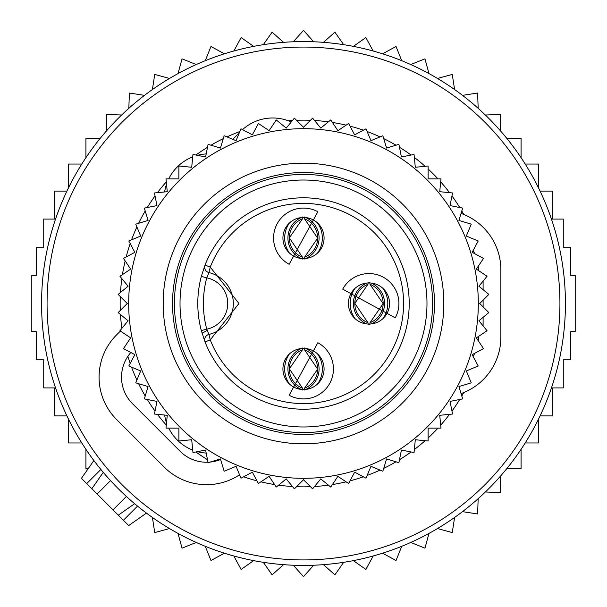 <?xml version="1.0" encoding="UTF-8"?>
<svg xmlns="http://www.w3.org/2000/svg" width="607" height="607" viewBox="0 0 607 607"><rect width="100%" height="100%" fill="white"/><g stroke="black" fill="none" stroke-linecap="round" stroke-linejoin="round"><path stroke-width="0.91" d="M483.104 289.683L483.104 281.087M483.104 300.131L483.104 306.869M483.104 325.913L483.104 317.317M317.552 253.051A26.025 26.01 -90 0 0 317.552 222.989M304.183 216.919L304.577 218.846A20.577 20.562 -90 0 1 304.577 257.193L304.183 259.113M289.448 253.051A26.025 26.01 -90 0 1 289.448 222.989M302.817 259.113L302.423 257.193A20.577 20.562 -90 0 1 302.423 218.846L302.817 216.919M383.04 318.531A26.025 26.01 -90 0 0 383.04 288.469M369.671 282.399L370.058 284.326A20.577 20.562 -90 0 1 370.058 322.674L369.671 324.601M354.928 318.531A26.025 26.01 -90 0 1 354.928 288.469M368.297 324.601L367.903 322.674A20.577 20.562 -90 0 1 367.903 284.326L368.297 282.399M317.552 384.011A26.025 26.01 -90 0 0 317.552 353.949M304.183 347.887L304.577 349.807A20.577 20.562 -90 0 1 304.577 388.154L304.183 390.081M289.448 384.011A26.025 26.01 -90 0 1 289.448 353.949M302.817 390.081L302.423 388.154A20.577 20.562 -90 0 1 302.423 349.807L302.817 347.887M179.634 339.844A129.094 129.094 0 0 1 267.156 179.634A129.094 129.094 0 0 1 427.366 267.156A129.094 129.094 0 0 1 339.844 427.366A129.094 129.094 0 0 1 179.634 339.844M201.327 330.61L205.029 341.931A105.709 105.709 0 0 0 337.629 403.549A105.709 105.709 0 0 0 404.93 273.742A105.709 105.709 0 0 1 337.629 403.549A105.709 105.709 0 0 1 205.029 341.931L210.257 339.89L208.945 334.427A5.615 5.615 0 0 0 205.029 341.931A5.615 5.615 0 0 1 208.945 334.427A31.807 31.807 0 0 0 208.945 272.573L206.752 277.831L201.327 276.39L205.029 265.069A105.709 105.709 0 0 1 404.93 273.742A105.709 105.709 0 0 0 205.029 265.069L210.257 267.11A100.094 100.094 0 0 1 399.543 275.32A100.094 100.094 0 0 1 335.815 398.23A100.094 100.094 0 0 1 210.257 339.89L238.953 303.5L210.257 267.11L208.945 272.573A5.615 5.615 0 0 1 205.029 265.069A5.615 5.615 0 0 0 208.945 272.573L208.945 272.573A31.807 31.807 0 0 1 208.945 334.427L206.752 329.169A100.094 100.094 0 0 1 206.752 277.831A26.192 26.192 0 0 1 206.752 329.169L201.327 330.61A105.709 105.709 0 0 1 201.327 276.39A105.709 105.709 0 0 0 201.327 330.61M289.152 264.288L317.848 211.752A29.933 29.933 0 0 0 277.232 223.664A29.933 29.933 0 0 0 289.152 264.288M342.712 289.152L395.248 317.848A29.933 29.933 0 0 0 383.336 277.232A29.933 29.933 0 0 0 342.712 289.152M317.848 342.712L289.152 395.248A29.933 29.933 0 0 0 329.768 383.336A29.933 29.933 0 0 0 317.848 342.712M293.636 256.078A20.577 20.577 0 0 1 285.442 228.156A20.577 20.577 0 0 1 313.364 219.962A20.577 20.577 0 0 1 321.558 247.884A20.577 20.577 0 0 1 293.636 256.078M350.922 293.636A20.577 20.577 0 0 1 378.844 285.442A20.577 20.577 0 0 1 387.038 313.364A20.577 20.577 0 0 1 359.116 321.558A20.577 20.577 0 0 1 350.922 293.636M313.364 350.922A20.577 20.577 0 0 1 321.558 378.844A20.577 20.577 0 0 1 293.636 387.038A20.577 20.577 0 0 1 285.442 359.116A20.577 20.577 0 0 1 313.364 350.922M362.698 195.135A123.479 123.479 0 0 1 411.865 362.698A123.479 123.479 0 0 1 244.302 411.865A123.479 123.479 0 0 1 195.135 244.302A123.479 123.479 0 0 1 362.698 195.135M167.266 415.302L154.451 414.042L156.963 401.409L144.337 398.898L148.07 386.576L135.748 382.842L140.68 370.945L128.783 366.013L134.853 354.663L123.494 348.593L130.649 337.879L119.943 330.732L128.107 320.777L118.16 312.605L127.265 303.5L118.16 294.395L128.107 286.223L119.943 276.268L130.649 269.121L123.494 258.407L134.853 252.337L128.783 240.987L140.68 236.055L135.748 224.158L148.07 220.424L144.337 208.102L156.963 205.591L154.451 192.958L167.266 191.698L166.007 178.883L178.883 178.883L178.883 166.007L191.698 167.266L192.958 154.451L205.591 156.963L208.102 144.337L220.424 148.07L224.158 135.748L236.055 140.68L240.987 128.783L252.337 134.853L258.407 123.494L269.121 130.649L276.268 119.943L286.223 128.107L294.395 118.16L303.5 127.265L312.605 118.16L320.777 128.107L330.732 119.943L337.879 130.649L348.593 123.494L354.663 134.853L366.013 128.783L370.945 140.68L382.842 135.748L386.576 148.07L398.898 144.337L401.409 156.963L414.042 154.451L415.302 167.266L428.117 166.007L428.117 178.883L440.993 178.883L439.734 191.698L452.549 192.958L450.037 205.591L462.663 208.102L458.93 220.424L471.252 224.158L466.32 236.055L478.217 240.987L472.147 252.337L483.506 258.407L476.351 269.121L487.057 276.268L478.893 286.223L488.84 294.395L479.735 303.5L488.84 312.605L478.893 320.777L487.057 330.732L476.351 337.879L483.506 348.593L472.147 354.663L478.217 366.013L466.32 370.945L471.252 382.842L458.93 386.576L462.663 398.898L450.037 401.409L452.549 414.042L439.734 415.302L440.993 428.117L428.117 428.117L428.117 440.993L415.302 439.734L414.042 452.549L401.409 450.037L398.898 462.663L386.576 458.93L382.842 471.252L370.945 466.32L366.013 478.217L354.663 472.147L348.593 483.506L337.879 476.351L330.732 487.057L320.777 478.893L312.605 488.84L303.5 479.735L294.395 488.84L286.223 478.893L276.268 487.057L269.121 476.351L258.407 483.506L252.337 472.147L240.987 478.217L236.055 466.32L224.158 471.252L220.424 458.93L208.102 462.663L205.591 450.037L192.958 452.549L191.698 439.734L178.883 440.993L178.883 428.117L166.007 428.117L167.266 415.302M471.244 352.72A174.816 174.816 0 0 1 254.28 471.244A174.816 174.816 0 0 1 135.756 254.28A174.816 174.816 0 0 1 352.72 135.756A174.816 174.816 0 0 1 471.244 352.72M438.14 343.008A140.316 140.316 0 0 0 343.008 168.86A140.316 140.316 0 0 0 168.86 263.992A140.316 140.316 0 0 0 263.992 438.14A140.316 140.316 0 0 0 438.14 343.008M429.164 340.368A130.96 130.96 0 0 0 340.368 177.836A130.96 130.96 0 0 0 177.836 266.632A130.96 130.96 0 0 0 266.632 429.164A130.96 130.96 0 0 0 429.164 340.368M164.618 191.956A44.903 44.903 0 0 1 166.523 184.187M168.731 178.883A44.903 44.903 0 0 1 192.715 156.887M197.442 155.346A44.903 44.903 0 0 1 206.19 153.92M206.19 453.08A44.903 44.903 0 0 1 197.442 451.654M192.715 450.113A44.903 44.903 0 0 1 168.731 428.117M166.523 422.813A44.903 44.903 0 0 1 164.618 415.044M461.054 213.414A59.865 59.865 0 0 1 500.866 269.827L500.866 337.173A59.865 59.865 0 0 1 461.054 393.586M473.088 250.585A37.422 37.422 0 0 1 474.788 253.749M478.248 266.283A37.422 37.422 0 0 1 478.415 269.827L478.415 270.494M478.415 336.506L478.415 337.173A37.422 37.422 0 0 1 478.248 340.717M474.788 353.251A37.422 37.422 0 0 1 473.088 356.415M88.212 468.65L85.928 468.65L85.928 449.332M121.643 115.004L106.354 114.442L106.354 131.059M128.828 108.327L129.39 93.038L144.512 95.352M152.418 89.54L154.732 74.418L169.49 78.455M178.01 73.591L182.047 58.833L196.243 64.539M205.265 60.692L210.97 46.496L224.415 53.795M233.824 51.011L241.123 37.566L253.643 46.367M263.309 44.675L272.103 32.163L283.53 42.338M293.325 41.777L303.5 30.35L313.675 41.777M323.47 42.338L334.897 32.163L343.691 44.675M353.357 46.367L365.877 37.566L373.176 51.011M540.078 415.909L552.453 415.909L552.453 387.911L563.281 387.911L563.281 359.822L570.777 359.822L570.777 331.581L575.201 331.581L575.201 275.419L570.777 275.419L570.777 247.178L563.281 247.178L563.281 219.089L552.453 219.089L552.453 191.091L540.078 191.091M525.214 442.958L538.371 442.958L538.371 419.437M506.799 468.65L521.072 468.65L521.072 449.332M485.357 491.996L500.646 492.558L500.646 475.941M478.172 498.673L477.61 513.962L462.488 511.648M454.582 517.46L452.268 532.582L437.51 528.545M428.99 533.409L424.953 548.167L410.757 542.461M401.735 546.308L396.03 560.504L382.585 553.205M373.176 555.989L365.877 569.434L353.357 560.633M343.691 562.325L334.897 574.837L323.47 564.662M313.675 565.223L303.5 576.65L293.325 565.223M283.53 564.662L272.103 574.837L263.309 562.325M253.643 560.633L241.123 569.434L233.824 555.989M81.786 442.958L68.629 442.958L68.629 419.437M66.922 415.909L54.547 415.909L54.547 387.911L43.719 387.911L43.719 359.822L36.223 359.822L36.223 331.581L31.799 331.581L31.799 275.419L36.223 275.419L36.223 247.178L43.719 247.178L43.719 219.089L54.547 219.089L54.547 191.091L66.922 191.091M538.371 187.563L538.371 164.042L525.214 164.042M521.072 157.668L521.072 138.35L506.799 138.35M500.646 131.059L500.646 114.442L485.357 115.004M478.172 108.327L477.61 93.038L462.488 95.352M454.582 89.54L452.268 74.418L437.51 78.455M428.99 73.591L424.953 58.833L410.757 64.539M401.735 60.692L396.03 46.496L382.585 53.795M100.201 138.35L85.928 138.35L85.928 157.668M81.786 164.042L68.629 164.042L68.629 187.563M152.418 517.46L154.732 532.582L169.49 528.545M178.01 533.409L182.047 548.167L196.243 542.461M205.265 546.308L210.97 560.504L224.415 553.205M127.978 524.85L91.832 488.711L98.706 478.9M82.15 479.022L91.832 488.711L103.273 472.367L105.375 474.826M52.172 229.757A261.928 261.928 0 0 0 229.757 554.828A261.928 261.928 0 0 0 554.828 377.243A261.928 261.928 0 0 0 377.243 52.172A261.928 261.928 0 0 0 52.172 229.757M118.289 515.168L134.633 503.727L132.174 501.625M120.421 331.05L116.605 334.867A59.865 59.865 0 0 0 116.605 419.528L164.231 467.155A59.865 59.865 0 0 0 239.56 474.773M232.777 139.314L239.34 132.751M291.246 121.992A44.903 44.903 0 0 0 242.55 129.617M130.824 352.508A37.422 37.422 0 0 0 132.478 403.655L180.104 451.282A37.422 37.422 0 0 0 208.011 462.215M210.037 462.079A37.422 37.422 0 0 0 220.599 459.507M305.807 258.468A22.383 22.368 -90 0 0 305.807 217.572M301.193 258.468A22.383 22.368 -90 0 1 301.193 217.572M371.287 323.948A22.383 22.368 -90 0 0 371.287 283.052M366.674 323.948A22.383 22.368 -90 0 1 366.674 283.052M305.807 389.428A22.383 22.368 -90 0 0 305.807 348.532M301.193 389.428A22.383 22.368 -90 0 1 301.193 348.532M202.07 333.258L207.192 330.405M57.445 231.305A256.427 256.427 0 0 0 231.305 549.555A256.427 256.427 0 0 0 549.555 375.695A256.427 256.427 0 0 0 375.695 57.445A256.427 256.427 0 0 0 57.445 231.305M463.771 392.539A183.344 183.344 0 0 1 461.79 396.022M459.711 399.489A183.344 183.344 0 0 1 451.965 411.091M449.552 414.338A183.344 183.344 0 0 1 440.697 425.12M437.988 428.117A183.344 183.344 0 0 1 428.117 437.988M425.12 440.697A183.344 183.344 0 0 1 414.338 449.552M411.091 451.965A183.344 183.344 0 0 1 399.489 459.711M396.022 461.79A183.344 183.344 0 0 1 383.715 468.369M380.058 470.099A183.344 183.344 0 0 1 367.167 475.44M363.358 476.798A183.344 183.344 0 0 1 350.011 480.85M346.089 481.837A183.344 183.344 0 0 1 332.401 484.553M328.402 485.145A183.344 183.344 0 0 1 314.517 486.518M310.473 486.715A183.344 183.344 0 0 1 296.527 486.715M292.483 486.518A183.344 183.344 0 0 1 278.598 485.145M274.599 484.553A183.344 183.344 0 0 1 260.911 481.837M256.989 480.85A183.344 183.344 0 0 1 243.642 476.798M239.833 475.44A183.344 183.344 0 0 1 239.014 475.129M207.511 459.711A183.344 183.344 0 0 1 195.909 451.965M166.303 425.12A183.344 183.344 0 0 1 157.448 414.338M155.035 411.091A183.344 183.344 0 0 1 147.289 399.489M145.21 396.022A183.344 183.344 0 0 1 138.631 383.715M136.901 380.058A183.344 183.344 0 0 1 131.56 367.167M130.202 363.358A183.344 183.344 0 0 1 127.91 356.279M121.855 328.402A183.344 183.344 0 0 1 120.482 314.517M120.285 310.473A183.344 183.344 0 0 1 120.285 296.527M120.482 292.483A183.344 183.344 0 0 1 121.855 278.598M122.447 274.599A183.344 183.344 0 0 1 125.163 260.911M126.15 256.989A183.344 183.344 0 0 1 130.202 243.642M131.56 239.833A183.344 183.344 0 0 1 136.901 226.942M138.631 223.285A183.344 183.344 0 0 1 145.21 210.978M147.289 207.511A183.344 183.344 0 0 1 155.035 195.909M157.448 192.662A183.344 183.344 0 0 1 166.303 181.88M195.909 155.035A183.344 183.344 0 0 1 207.511 147.289M210.978 145.21A183.344 183.344 0 0 1 223.285 138.631M226.942 136.901A183.344 183.344 0 0 1 239.833 131.56M288.317 120.785A183.344 183.344 0 0 1 292.483 120.482M296.527 120.285A183.344 183.344 0 0 1 310.473 120.285M314.517 120.482A183.344 183.344 0 0 1 328.402 121.855M332.401 122.447A183.344 183.344 0 0 1 346.089 125.163M350.011 126.15A183.344 183.344 0 0 1 363.358 130.202M367.167 131.56A183.344 183.344 0 0 1 380.058 136.901M383.715 138.631A183.344 183.344 0 0 1 396.022 145.21M399.489 147.289A183.344 183.344 0 0 1 411.091 155.035M414.338 157.448A183.344 183.344 0 0 1 425.12 166.303M428.117 169.012A183.344 183.344 0 0 1 437.988 178.883M440.697 181.88A183.344 183.344 0 0 1 449.552 192.662M451.965 195.909A183.344 183.344 0 0 1 459.711 207.511M461.79 210.978A183.344 183.344 0 0 1 463.771 214.461M123.396 520.267L137.531 506.132M86.733 483.604L100.868 469.469M97.128 493.999L110.527 480.6M113.001 509.872L126.4 496.473M304.539 257.201L317.643 238.156L304.539 218.839M302.461 218.839L289.357 237.876L302.461 257.201M370.02 322.681L383.123 303.644L370.02 284.319M367.941 284.319L354.837 303.356L367.941 322.681M304.539 388.161L317.643 369.124L304.539 349.799M302.461 349.799L289.357 368.844L302.461 388.161M128.684 525.563L146.454 513.12M81.437 478.316L93.88 460.546"/></g></svg>
